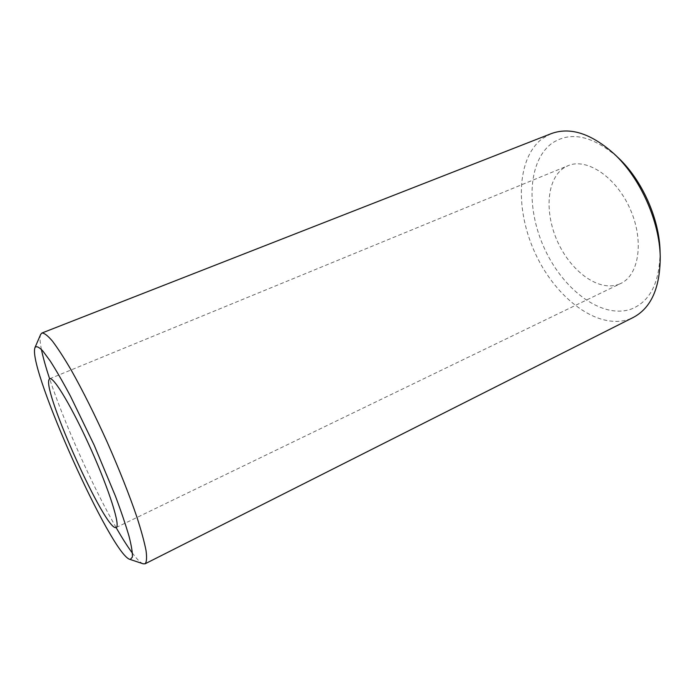 <?xml version="1.0" encoding="UTF-8"?>
<svg xmlns="http://www.w3.org/2000/svg" width="695" height="695" viewBox="0 0 695 695"><rect width="100%" height="100%" fill="white"/><g stroke="black" fill="none" stroke-linecap="round" stroke-linejoin="round"><path stroke-width="0.52" stroke-dasharray="3.48 2.61" d="M660.068 251.286C659.859 282.083 650.346 301.317 631.529 308.98C602.826 319.396 564.627 291.118 545.479 250.669C526.045 210.359 527.227 161.588 551.873 143.344C570.586 130.808 592.731 135.638 618.315 157.843M551.187 133.657L542.282 138.609C515.916 158.773 515.125 211.584 536.123 255.204C556.825 298.954 597.874 330.038 629.088 319.24L633.31 317.424M41.413 349.446C40.102 342.948 39.745 338.291 40.327 335.485L40.666 334.408M619.532 284.029C599.855 292.221 572.306 272.77 558.511 243.65C544.489 214.642 545.992 179.909 563.723 167.982L568.032 165.688C586.528 157.522 615.813 176.626 630 208.665C644.413 240.618 639.105 275.177 620.678 283.508L619.532 284.029M143.179 563.819C140.616 562.88 137.045 559.345 132.476 553.229M116.091 527.505C92.93 487.238 64.175 422.89 49.632 378.784M116.178 527.514L620.678 283.508M49.701 378.749L568.032 165.688"/><path stroke-width="1.04" d="M614.38 154.099L618.315 157.843C642.015 179.918 659.433 218.899 660.068 251.286L660.233 256.707C659.546 221.245 640.347 178.267 614.38 154.099C591.263 133.475 570.195 126.655 551.187 133.657L41.952 333.009C44.263 332.957 47.755 335.659 52.429 341.106C57.755 348.169 64.01 357.829 71.194 370.079C82.766 390.668 94.781 414.733 107.256 442.263C119.444 469.924 129.348 494.927 136.967 517.289C141.311 530.806 144.334 541.909 146.046 550.588C146.975 557.703 146.654 562.107 145.081 563.801L143.179 563.819L129.704 559.31L130.339 559.449L132.398 557.06C132.615 552.864 131.485 545.888 128.992 536.132C125.699 524.873 121.182 511.52 115.413 496.065L94.19 445.2L70.482 396.185C62.941 382.05 56.191 370.331 50.231 361.009L42.847 351.018C38.998 347.022 36.392 345.832 35.028 347.457L34.75 348.377C29.051 371.33 111.096 553.811 129.704 559.31M145.081 563.801L633.31 317.424C651.198 307.928 660.172 287.695 660.233 256.707M35.028 347.457L40.666 334.408L41.952 333.009M115.909 527.592C105.466 530.754 43.151 392.944 48.945 379.722L49.701 378.749C53.593 376.299 72.723 408.347 91.08 449.491C109.489 490.618 120.591 526.245 116.178 527.514L115.909 527.592M132.476 553.229C127.672 546.757 122.207 538.191 116.091 527.505M49.632 378.784C45.766 367.108 43.029 357.334 41.413 349.446"/></g></svg>
